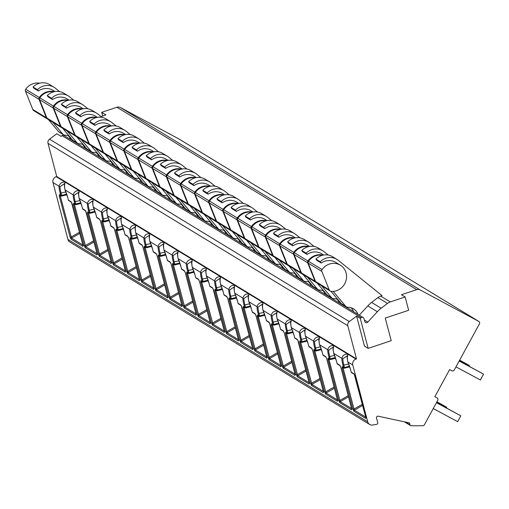 <?xml version="1.0" encoding="UTF-8"?>
<svg xmlns="http://www.w3.org/2000/svg" width="509" height="509" viewBox="0 0 509 509"><rect width="100%" height="100%" fill="white"/><g stroke="black" fill="none" stroke-linecap="round" stroke-linejoin="round"><path stroke-width="0.76" d="M405.151 296.97L401.474 294.73L416.706 289.659A4.746 4.454 -58.7 0 1 420.141 289.926L478.753 321.389A1.902 1.781 -58.7 0 1 479.414 323.896L454.302 369.96A1.902 1.781 -58.7 0 1 451.82 370.787L449.625 369.604L434.851 396.702L437.046 397.879A1.902 1.781 -58.7 0 1 437.708 400.392L424.442 424.716A1.902 1.781 -58.7 0 1 422.782 425.74L411.278 425.791A1.425 1.336 -58.7 0 1 410.038 424.824L409.541 422.941L378.187 416.19A1.425 1.336 121.3 0 0 376.526 418.004L377.723 422.565A1.425 1.336 -58.7 0 1 376.539 424.385L372.543 425.021A4.746 4.454 -58.7 0 1 367.727 421.866L352.769 364.972A4.746 4.454 -58.7 0 1 355.982 359.074L356.504 358.902L347.787 325.728A3.798 3.563 -58.7 0 1 349.289 321.567L356.605 316.159L364.489 346.133L368.166 348.366L391.205 340.693L385.256 318.068L408.651 310.28L405.151 296.97L390.276 301.926A9.499 8.901 121.3 0 0 387.47 303.415L381.165 308.244A28.491 26.703 121.3 0 0 377.341 311.737L367.784 322.121A1.902 1.781 -58.7 0 1 364.749 321.459L363.999 318.602A1.902 1.781 121.3 0 0 361.244 317.686L360.283 318.399L368.166 348.366M356.605 316.159L360.283 318.399M369.636 424.461L69.86 242.061A4.746 4.454 -58.7 0 1 67.945 239.465L52.987 182.572A4.746 4.454 -58.7 0 1 56.2 176.674L56.728 176.502L48.005 143.328A3.798 3.563 -58.7 0 1 49.513 139.167L56.83 133.759L61.067 136.342L62.034 135.629A1.902 1.781 -58.7 0 1 64.019 135.502L363.235 317.559M100.979 116.567L105.936 114.913L101.692 112.33L102.659 116.001M69.625 138.919L70.178 138.321M101.692 112.33L116.924 107.259A4.746 4.454 -58.7 0 1 120.366 107.526L178.977 138.989A1.902 1.781 -58.7 0 1 179.13 139.078M359.284 315.16L367.784 305.922A28.491 26.703 -58.7 0 1 371.602 302.429L377.913 297.6A9.499 8.901 -58.7 0 1 380.713 296.111L382.068 295.659L338.231 260.296A14.246 13.355 -58.7 0 0 336.875 259.348L332.492 256.682A14.246 13.355 -58.7 0 0 315.892 259.087L316.833 260.379L321.217 263.045A14.277 13.387 -58.7 0 1 335.755 262.383L340.368 265.189A14.277 13.387 -58.7 0 1 345.77 281.369A14.277 13.387 -58.7 0 1 331.391 291.409A2.85 2.672 -58.7 0 1 329.177 289.799L321.834 271.405A1.902 1.781 -58.7 0 1 322.076 269.566A14.277 13.387 -58.7 0 1 340.368 265.189M351.611 372.696A0.948 0.891 -58.7 0 1 351.229 372.174L351.185 372.124A0.948 0.948 0 0 0 351.611 372.696L354.315 374.344A0.948 0.891 121.3 0 1 353.933 373.822L354.996 375.96L365.812 417.094L365.71 418.449A0.948 0.891 121.3 0 1 365.92 417.565M59.305 196.041L60.291 195.978L71.534 238.129A0.948 0.891 -58.7 0 0 71.107 239.198L70.102 237.124L59.305 196.041L59.413 194.623A0.948 0.891 -58.7 0 0 59.788 195.138M68.804 200.622A0.948 0.891 -58.7 0 1 68.416 200.101L68.378 200.05A0.948 0.948 0 0 0 68.804 200.622L71.508 202.264A0.948 0.891 121.3 0 1 71.126 201.749L72.183 203.88L82.999 245.014L82.897 246.375A0.948 0.891 121.3 0 1 83.107 245.491M73.442 204.65L74.429 204.58L85.671 246.731A0.948 0.891 -58.7 0 0 85.251 247.807L84.246 245.726L73.442 204.65L73.55 203.225A0.948 0.891 -58.7 0 0 73.932 203.74M85.639 210.866A0.948 0.891 121.3 0 1 85.264 210.351L86.326 212.488L97.143 253.622L97.041 254.977A0.948 0.891 121.3 0 1 97.244 254.093M87.586 213.252L88.572 213.182L99.815 255.333A0.948 0.891 -58.7 0 0 99.389 256.409L98.383 254.328L87.586 213.252L87.694 211.827A0.948 0.891 -58.7 0 0 88.07 212.342M100.438 220.976L99.789 219.474A0.948 0.891 121.3 0 1 99.408 218.953L100.464 221.091L111.28 262.224L111.178 263.579A0.948 0.891 121.3 0 1 111.388 262.695M101.724 221.854L102.71 221.79L113.952 263.942A0.948 0.891 -58.7 0 0 113.532 265.011L112.527 262.93L101.724 221.854L101.832 220.429A0.948 0.891 -58.7 0 0 102.214 220.944L103.556 221.765A0.948 0.891 121.3 0 0 104.269 221.848L104.078 221.199L103.174 221.243A0.948 0.891 121.3 0 0 103.556 221.765A0.948 0.948 0 0 0 104.281 221.873L109.301 220.569M114.576 229.578L113.927 228.077A0.948 0.891 121.3 0 1 113.545 227.555L114.608 229.693L125.424 270.826L125.322 272.188A0.948 0.891 121.3 0 1 125.526 271.303M115.867 230.462L116.854 230.392L128.096 272.544A0.948 0.891 -58.7 0 0 127.67 273.619L126.665 271.539L115.867 230.462L115.976 229.037A0.948 0.891 -58.7 0 0 116.351 229.553M128.72 238.187L128.071 236.679A0.948 0.891 121.3 0 1 127.689 236.163L128.745 238.295L139.561 279.428L139.46 280.79A0.948 0.891 121.3 0 1 139.67 279.905M130.005 239.065L130.991 238.995L142.234 281.146A0.948 0.891 -58.7 0 0 141.814 282.221L140.808 280.141L130.005 239.065L130.113 237.639A0.948 0.891 -58.7 0 0 130.489 238.155L131.837 238.976A0.948 0.891 121.3 0 0 132.55 239.052L132.359 238.409L131.456 238.454A0.948 0.891 121.3 0 0 131.837 238.976A0.948 0.948 0 0 0 132.563 239.084L137.595 237.805M142.857 246.789L142.208 245.287A0.948 0.891 121.3 0 1 141.826 244.765L142.889 246.903L153.705 288.037L153.603 289.392A0.948 0.891 121.3 0 1 153.807 288.508M144.149 247.667L145.135 247.597L156.378 289.755A0.948 0.891 -58.7 0 0 155.951 290.824L154.946 288.743L144.149 247.667L144.257 246.241A0.948 0.891 -58.7 0 0 144.632 246.757M157.001 255.391L156.352 253.889A0.948 0.891 121.3 0 1 155.97 253.367L157.026 255.505L167.843 296.639L167.741 297.994A0.948 0.891 121.3 0 1 167.951 297.116M158.286 256.269L159.272 256.205L170.515 298.357A0.948 0.891 -58.7 0 0 170.095 299.426L169.09 297.345L158.286 256.269L158.394 254.85A0.948 0.891 -58.7 0 0 158.77 255.365L160.119 256.18A0.948 0.891 121.3 0 0 160.825 256.262M171.139 263.993L170.49 262.491A0.948 0.891 121.3 0 1 170.108 261.97L171.17 264.107L181.987 305.241L181.885 306.603A0.948 0.891 121.3 0 1 182.088 305.718M172.43 264.877L173.416 264.807L184.659 306.959A0.948 0.891 -58.7 0 0 184.233 308.034L183.227 305.954L172.43 264.877L172.538 263.452A0.948 0.891 -58.7 0 0 172.914 263.967M185.282 272.601L184.633 271.093A0.948 0.891 121.3 0 1 184.252 270.578L185.308 272.716L196.124 313.849L196.022 315.205A0.948 0.891 121.3 0 1 196.232 314.32M186.568 273.479L187.554 273.409L198.796 315.561A0.948 0.891 -58.7 0 0 198.376 316.636L197.371 314.556L186.568 273.479L186.676 272.054A0.948 0.891 -58.7 0 0 187.051 272.57L188.4 273.39A0.948 0.891 121.3 0 0 189.106 273.467M199.42 281.203L198.771 279.702A0.948 0.891 121.3 0 1 198.389 279.18L199.452 281.318L210.268 322.452L210.166 323.807A0.948 0.891 121.3 0 1 210.37 322.922M200.711 282.081L201.698 282.018L212.94 324.169A0.948 0.891 -58.7 0 0 212.514 325.238L211.509 323.158L200.711 282.081L200.82 280.656A0.948 0.891 -58.7 0 0 201.195 281.172M212.908 288.298A0.948 0.891 121.3 0 1 212.533 287.782L213.589 289.92L224.405 331.054L224.304 332.409A0.948 0.891 121.3 0 1 224.514 331.531M214.849 290.684L215.835 290.62L227.078 332.771A0.948 0.891 -58.7 0 0 226.658 333.84L225.652 331.766L214.849 290.684L214.957 289.265A0.948 0.891 -58.7 0 0 215.332 289.78L216.681 290.594A0.948 0.891 121.3 0 0 217.388 290.677M227.701 298.408L227.052 296.906A0.948 0.891 121.3 0 1 226.67 296.391L227.733 298.522L238.549 339.656L238.447 341.017A0.948 0.891 121.3 0 1 238.651 340.133M228.993 299.292L229.979 299.222L241.221 341.374A0.948 0.891 -58.7 0 0 240.795 342.449L239.79 340.368L228.993 299.292L229.101 297.867A0.948 0.891 -58.7 0 0 229.476 298.382M241.19 305.508A0.948 0.891 121.3 0 1 240.814 304.993L241.87 307.131L252.687 348.264L252.585 349.619A0.948 0.891 121.3 0 1 252.795 348.735M243.13 307.894L244.116 307.824L255.359 349.976A0.948 0.891 -58.7 0 0 254.939 351.051L253.927 348.97L243.13 307.894L243.238 306.469A0.948 0.891 -58.7 0 0 243.614 306.984L244.963 307.805A0.948 0.891 121.3 0 0 245.669 307.881M255.982 315.618L255.333 314.117A0.948 0.891 121.3 0 1 254.952 313.595L256.014 315.733L266.831 356.866L266.722 358.221A0.948 0.891 121.3 0 1 266.932 357.337M257.274 316.496L258.26 316.433L269.503 358.584A0.948 0.891 -58.7 0 0 269.076 359.653L268.071 357.572L257.274 316.496L257.382 315.071A0.948 0.891 -58.7 0 0 257.758 315.586M266.767 321.071A0.948 0.891 -58.7 0 1 266.385 320.555L266.347 320.505A0.948 0.948 0 0 0 266.767 321.071L269.477 322.719A0.948 0.891 121.3 0 1 269.089 322.197L270.152 324.335L280.968 365.468L280.866 366.83A0.948 0.891 121.3 0 1 281.076 365.946M271.412 325.098L272.398 325.035L283.64 367.186A0.948 0.891 -58.7 0 0 283.22 368.261L282.209 366.181L271.412 325.098L271.52 323.679A0.948 0.891 -58.7 0 0 271.895 324.195L273.244 325.009A0.948 0.891 121.3 0 0 273.95 325.092M284.264 332.829L283.615 331.321A0.948 0.891 121.3 0 1 283.233 330.805L284.296 332.937L295.112 374.07L295.004 375.432A0.948 0.891 121.3 0 1 295.214 374.548M285.549 333.707L286.542 333.637L297.784 375.788A0.948 0.891 -58.7 0 0 297.358 376.864L296.353 374.783L285.549 333.707L285.664 332.282A0.948 0.891 -58.7 0 0 286.039 332.797M295.048 338.281A0.948 0.891 -58.7 0 1 294.666 337.76L294.628 337.709A0.948 0.948 0 0 0 295.048 338.281L297.759 339.929A0.948 0.891 121.3 0 1 297.371 339.408L298.433 341.545L309.249 382.679L309.148 384.034A0.948 0.891 121.3 0 1 309.357 383.15M299.693 342.309L300.679 342.239L311.922 384.397A0.948 0.891 -58.7 0 0 311.502 385.466L310.49 383.385L299.693 342.309L299.801 340.884A0.948 0.891 -58.7 0 0 300.176 341.399L301.525 342.22A0.948 0.891 121.3 0 0 302.231 342.296M312.545 350.033L311.896 348.531A0.948 0.891 121.3 0 1 311.514 348.01L312.577 350.147L323.387 391.281L323.285 392.636A0.948 0.891 121.3 0 1 323.495 391.758M313.83 350.911L314.823 350.847L326.065 392.999A0.948 0.891 -58.7 0 0 325.639 394.068L324.634 391.987L313.83 350.911L313.945 349.486A0.948 0.891 -58.7 0 0 314.32 350.007M323.33 355.486A0.948 0.891 -58.7 0 1 322.948 354.97L322.91 354.919A0.948 0.948 0 0 0 323.33 355.486L326.04 357.133A0.948 0.891 121.3 0 1 325.652 356.612L326.714 358.75L337.531 399.883L337.429 401.245A0.948 0.891 121.3 0 1 337.639 400.36M327.974 359.519L328.96 359.449L340.203 401.601A0.948 0.891 -58.7 0 0 339.783 402.676L338.771 400.596L327.974 359.519L328.082 358.094A0.948 0.891 -58.7 0 0 328.458 358.61L329.807 359.424A0.948 0.891 121.3 0 0 330.513 359.507M340.826 367.244L340.177 365.736A0.948 0.891 121.3 0 1 339.796 365.22L340.858 367.352L351.668 408.492L351.566 409.847A0.948 0.891 121.3 0 1 351.776 408.962M342.112 368.122L343.098 368.052L354.34 410.203A0.948 0.891 -58.7 0 0 353.92 411.278L352.915 409.198L342.112 368.122L342.226 366.696A0.948 0.891 -58.7 0 0 342.602 367.212M362.402 404.241L353.901 409.128L352.915 409.198M343.709 367.886L343.098 368.052L343.333 367.294M342.226 366.696L343.562 367.511A0.948 0.891 121.3 0 0 344.657 368.109L344.466 367.466L343.562 367.511L342.977 365.29A12.878 3.009 71.6 0 1 341.844 358.323C342.856 355.161 344.924 353.806 348.041 354.251C347.214 355.899 347.151 358.476 347.851 361.982A12.878 3.009 71.6 0 1 350.644 369.96L351.229 372.174L353.933 373.822M349.479 366.194L344.466 367.466L343.887 365.246A11.962 2.793 71.6 0 1 342.831 358.775L347.017 355.925L347.666 355.944M66.883 194.756L61.863 196.06L61.659 195.386L60.749 195.437L60.17 193.216A12.878 3.009 71.6 0 1 59.031 186.249C60.049 183.087 62.111 181.732 65.228 182.177C64.401 183.819 64.338 186.396 65.044 189.902A12.878 3.009 71.6 0 1 67.837 197.88L68.416 200.101L71.126 201.749M81.02 203.358L76 204.669L75.796 203.994L74.893 204.039L74.308 201.819A12.878 3.009 71.6 0 1 73.175 194.852C74.187 191.689 76.255 190.334 79.372 190.78C78.545 192.427 78.481 194.998 79.181 198.51A12.878 3.009 71.6 0 1 81.974 206.489L82.528 208.588M95.164 211.967L90.144 213.271L89.94 212.597L89.03 212.641L88.451 210.421A12.878 3.009 71.6 0 1 87.313 203.454C88.331 200.292 90.392 198.936 93.51 199.388C92.683 201.03 92.619 203.606 93.325 207.112A12.878 3.009 71.6 0 1 96.118 215.091L96.672 217.19M101.832 220.429L103.174 221.243L102.589 219.029A12.878 3.009 71.6 0 1 101.456 212.062C102.468 208.9 104.536 207.538 107.653 207.99C106.826 209.632 106.763 212.208 107.463 215.714A12.878 3.009 71.6 0 1 110.256 223.693L110.809 225.799M123.445 229.171L118.419 230.475L118.222 229.801L117.312 229.852L116.726 227.631A12.878 3.009 71.6 0 1 115.594 220.664C116.612 217.502 118.673 216.147 121.791 216.592C120.964 218.234 120.9 220.811 121.606 224.316A12.878 3.009 71.6 0 1 124.4 232.295L124.953 234.401M130.113 237.639L131.456 238.454L130.87 236.233A12.878 3.009 71.6 0 1 129.738 229.266C130.749 226.104 132.817 224.749 135.935 225.194C135.108 226.842 135.044 229.413 135.744 232.925A12.878 3.009 71.6 0 1 138.537 240.903L139.091 243.003M144.257 246.241L145.593 247.056A0.948 0.891 121.3 0 0 146.687 247.66L146.503 247.011L145.593 247.056L145.008 244.842A12.878 3.009 71.6 0 1 143.875 237.868C144.893 234.706 146.955 233.351 150.072 233.803C149.245 235.444 149.182 238.021 149.881 241.527A12.878 3.009 71.6 0 1 152.681 249.505L153.234 251.605M165.864 254.984L160.844 256.288L160.64 255.613L159.737 255.658L159.152 253.444A12.878 3.009 71.6 0 1 158.019 246.477C159.031 243.315 161.099 241.953 164.216 242.405C163.389 244.046 163.325 246.623 164.025 250.129A12.878 3.009 71.6 0 1 166.818 258.108L167.372 260.214M172.538 263.452L173.874 264.266A0.948 0.891 121.3 0 0 174.969 264.865L174.784 264.216L173.874 264.266L173.289 262.046A12.878 3.009 71.6 0 1 172.157 255.079C173.175 251.917 175.236 250.562 178.354 251.007C177.526 252.655 177.463 255.225 178.163 258.737A12.878 3.009 71.6 0 1 180.962 266.71L181.516 268.816M194.145 272.194L189.125 273.498L188.922 272.824L188.018 272.869L187.433 270.648A12.878 3.009 71.6 0 1 186.294 263.681C187.312 260.519 189.38 259.164 192.497 259.615C191.67 261.257 191.607 263.834 192.307 267.34A12.878 3.009 71.6 0 1 195.1 275.318L195.653 277.418M200.82 280.656L202.156 281.471A0.948 0.891 121.3 0 0 203.25 282.075L203.066 281.426L202.156 281.471L201.57 279.256A12.878 3.009 71.6 0 1 200.438 272.283C201.449 269.121 203.517 267.766 206.635 268.218C205.808 269.859 205.744 272.436 206.444 275.942A12.878 3.009 71.6 0 1 209.244 283.92L209.797 286.02M222.427 289.398L217.407 290.703L217.203 290.028L216.3 290.073L215.714 287.859A12.878 3.009 71.6 0 1 214.575 280.892C215.593 277.729 217.661 276.368 220.779 276.82C219.952 278.461 219.888 281.038 220.588 284.544A12.878 3.009 71.6 0 1 223.381 292.522L223.935 294.628M236.57 298L231.544 299.311L231.341 298.637L230.437 298.681L229.852 296.461A12.878 3.009 71.6 0 1 228.719 289.494C229.731 286.332 231.799 284.976 234.916 285.422C234.089 287.07 234.025 289.64 234.725 293.152A12.878 3.009 71.6 0 1 237.525 301.124L238.078 303.23M250.708 306.609L245.688 307.913L245.484 307.239L244.574 307.283L243.996 305.063A12.878 3.009 71.6 0 1 242.857 298.096C243.875 294.934 245.942 293.578 249.06 294.03C248.233 295.672 248.169 298.249 248.869 301.754A12.878 3.009 71.6 0 1 251.662 309.733L252.216 311.832M257.382 315.071L258.718 315.885A0.948 0.891 121.3 0 0 259.813 316.49L259.622 315.841L258.718 315.885L258.133 313.671A12.878 3.009 71.6 0 1 257 306.698C258.012 303.542 260.08 302.181 263.198 302.632C262.37 304.274 262.307 306.851 263.007 310.356A12.878 3.009 71.6 0 1 265.806 318.335L266.385 320.555L269.089 322.197M278.989 323.813L273.969 325.117L273.766 324.443L272.856 324.494L272.277 322.273A12.878 3.009 71.6 0 1 271.138 315.306C272.156 312.144 274.224 310.789 277.341 311.234C276.514 312.876 276.451 315.453 277.151 318.958A12.878 3.009 71.6 0 1 279.944 326.937L280.497 329.043M285.664 332.282L287 333.096A0.948 0.891 121.3 0 0 288.094 333.694L287.903 333.051L287 333.096L286.414 330.875A12.878 3.009 71.6 0 1 285.282 323.909C286.293 320.746 288.361 319.391 291.479 319.837C290.652 321.484 290.588 324.055 291.288 327.567A12.878 3.009 71.6 0 1 294.087 335.546L294.666 337.76L297.371 339.408M307.271 341.024L302.251 342.328L302.047 341.654L301.137 341.698L300.558 339.478A12.878 3.009 71.6 0 1 299.419 332.511C300.437 329.348 302.505 327.993 305.623 328.445C304.796 330.086 304.732 332.663 305.432 336.169A12.878 3.009 71.6 0 1 308.225 344.148L308.778 346.247M313.945 349.486L315.281 350.3A0.948 0.891 121.3 0 0 316.375 350.905L316.184 350.256L315.281 350.3L314.696 348.086A12.878 3.009 71.6 0 1 313.563 341.119C314.575 337.957 316.643 336.595 319.76 337.047C318.933 338.689 318.869 341.265 319.569 344.771A12.878 3.009 71.6 0 1 322.369 352.75L322.948 354.97L325.652 356.612M335.552 358.228L330.532 359.532L330.328 358.858L329.418 358.909L328.839 356.688A12.878 3.009 71.6 0 1 327.701 349.721C328.719 346.559 330.786 345.204 333.904 345.649C333.077 347.291 333.013 349.868 333.713 353.373A12.878 3.009 71.6 0 1 336.506 361.352L337.06 363.458M356.504 358.902L56.728 176.502M52.987 182.572L59.031 186.249A0.948 0.744 -0.7 0 0 60.017 186.695L64.204 183.844L64.853 183.864M67.837 197.88L68.391 199.986M79.595 232.168L71.088 237.054L70.102 237.124M60.895 195.806L60.291 195.978L60.52 195.214M59.413 194.623L60.749 195.437A0.948 0.891 121.3 0 0 61.843 196.035M64.255 183.844L64.987 183.908L64.688 183.425C64.134 183.755 64.261 185.944 65.05 189.997A0.948 0.363 155.9 0 1 65.044 189.902L73.175 194.852A0.948 0.744 -0.7 0 0 74.161 195.297L78.348 192.447L78.997 192.466M81.974 206.489L82.515 208.652A0.948 0.948 0 0 0 82.942 209.224A0.948 0.891 -58.7 0 1 82.56 208.703L85.264 210.351M93.732 240.77L85.232 245.656L84.246 245.726M75.033 204.414L74.429 204.58L74.664 203.816M73.55 203.225L74.893 204.039A0.948 0.891 121.3 0 0 75.987 204.637M78.392 192.447L79.124 192.51L78.825 192.027C78.278 192.357 78.399 194.553 79.188 198.605A0.948 0.363 155.9 0 1 79.181 198.51L87.313 203.454A0.948 0.744 -0.7 0 0 88.299 203.905L92.485 201.055L93.134 201.074M96.118 215.091L96.659 217.26A0.948 0.948 0 0 0 97.085 217.827A0.948 0.891 -58.7 0 1 96.697 217.305L99.408 218.953M107.876 249.372L99.37 254.265L98.383 254.328M89.177 213.017L88.572 213.182L88.801 212.425M87.694 211.827L89.03 212.641A0.948 0.891 121.3 0 0 90.125 213.239M92.536 201.055L93.268 201.119L92.969 200.635C92.415 200.96 92.536 203.155 93.332 207.208A0.948 0.363 155.9 0 1 93.325 207.112L101.456 212.062A0.948 0.744 -0.7 0 0 102.443 212.507L106.629 209.657L107.278 209.676M110.256 223.693L110.797 225.862A0.948 0.948 0 0 0 111.223 226.429A0.948 0.891 -58.7 0 1 110.841 225.913L113.545 227.555M122.014 257.98L113.513 262.867L112.527 262.93M103.314 221.619L102.71 221.79L102.945 221.027M106.674 209.657L107.405 209.721L107.106 209.237C106.559 209.568 106.68 211.757 107.469 215.81A0.948 0.363 155.9 0 1 107.463 215.714L115.594 220.664A0.948 0.744 -0.7 0 0 116.58 221.11L120.767 218.259L121.416 218.278M124.4 232.295L124.94 234.464A0.948 0.948 0 0 0 125.367 235.037A0.948 0.891 -58.7 0 1 124.979 234.515L127.689 236.163M136.157 266.582L127.651 271.469L126.665 271.539M117.458 230.227L116.854 230.392L117.083 229.629M115.976 229.037L117.312 229.852A0.948 0.891 121.3 0 0 118.406 230.45M120.818 218.259L121.549 218.323L121.25 217.839C120.697 218.17 120.818 220.359 121.613 224.412A0.948 0.363 155.9 0 1 121.606 224.316L129.738 229.266A0.948 0.744 -0.7 0 0 130.724 229.712L135.299 226.868M138.537 240.903L139.078 243.067A0.948 0.948 0 0 0 139.504 243.639A0.948 0.891 -58.7 0 1 139.122 243.117L141.826 244.765M150.295 275.184L141.795 280.071L140.808 280.141M131.596 238.829L130.991 238.995L131.227 238.237M134.955 226.861L135.687 226.925L135.388 226.448C134.84 226.772 134.961 228.967 135.75 233.02A0.948 0.363 155.9 0 1 135.744 232.925L143.875 237.868A0.948 0.744 -0.7 0 0 144.861 238.32L149.048 235.47L149.697 235.489M152.681 249.505L153.222 251.675A0.948 0.948 0 0 0 153.642 252.241A0.948 0.891 -58.7 0 1 153.26 251.72L155.97 253.367M164.439 283.793L155.932 288.679L154.946 288.743M145.739 247.431L145.135 247.597L145.364 246.84M149.099 235.47L149.831 235.533L149.531 235.05C148.978 235.381 149.099 237.569 149.894 241.622A0.948 0.363 155.9 0 1 149.881 241.527L158.019 246.477A0.948 0.744 -0.7 0 0 159.005 246.922L163.192 244.072L163.841 244.091M166.818 258.108L167.359 260.277A0.948 0.948 0 0 0 167.785 260.843A0.948 0.891 -58.7 0 1 167.404 260.328L170.108 261.97M178.576 292.395L170.076 297.281L169.09 297.345M159.877 256.033L159.272 256.205L159.508 255.442M158.394 254.85L159.737 255.658A0.948 0.891 121.3 0 0 160.119 256.18A0.948 0.948 0 0 0 160.844 256.288L165.877 255.015M163.236 244.072L163.968 244.135L163.669 243.652C163.122 243.983 163.243 246.171 164.032 250.224A0.948 0.363 155.9 0 1 164.025 250.129L172.157 255.079A0.948 0.744 -0.7 0 0 173.143 255.524L177.329 252.674L177.978 252.693M180.962 266.71L181.503 268.879A0.948 0.948 0 0 0 181.923 269.452A0.948 0.891 -58.7 0 1 181.541 268.93L184.252 270.578M192.72 300.997L184.213 305.884L183.227 305.954M174.021 264.642L173.416 264.807L173.645 264.044M177.38 252.674L178.112 252.738L177.813 252.254C177.259 252.585 177.38 254.78 178.175 258.833A0.948 0.363 155.9 0 1 178.163 258.737L186.294 263.681A0.948 0.744 -0.7 0 0 187.287 264.133L191.861 261.282M195.1 275.318L195.641 277.481A0.948 0.948 0 0 0 196.067 278.054A0.948 0.891 -58.7 0 1 195.685 277.532L198.389 279.18M206.858 309.599L198.357 314.486L197.371 314.556M188.158 273.244L187.554 273.409L187.789 272.652M186.676 272.054L188.018 272.869A0.948 0.891 121.3 0 0 188.4 273.39A0.948 0.948 0 0 0 189.125 273.498L194.158 272.22M191.518 261.276L192.249 261.34L191.95 260.863C191.403 261.187 191.524 263.382 192.313 267.435A0.948 0.363 155.9 0 1 192.307 267.34L200.438 272.283A0.948 0.744 -0.7 0 0 201.424 272.735L205.611 269.885L206.26 269.904M209.244 283.92L209.784 286.09A0.948 0.948 0 0 0 210.204 286.656A0.948 0.891 -58.7 0 1 209.823 286.141L212.533 287.782M221.001 318.208L212.495 323.094L211.509 323.158M202.302 281.846L201.698 282.018L201.927 281.254M205.661 269.885L206.393 269.948L206.094 269.465C205.541 269.795 205.661 271.984 206.457 276.037A0.948 0.363 155.9 0 1 206.444 275.942L214.575 280.892A0.948 0.744 -0.7 0 0 215.568 281.337L219.754 278.487L220.397 278.506M223.381 292.522L223.922 294.692A0.948 0.948 0 0 0 224.348 295.258A0.948 0.891 -58.7 0 1 223.966 294.743L226.67 296.391M235.139 326.81L226.639 331.696L225.652 331.766M216.44 290.448L215.835 290.62L216.071 289.856M214.957 289.265L216.3 290.073A0.948 0.891 121.3 0 0 216.681 290.594A0.948 0.948 0 0 0 217.407 290.703L222.439 289.43M219.799 278.487L220.531 278.55L220.232 278.067C219.684 278.398 219.805 280.586 220.594 284.639A0.948 0.363 155.9 0 1 220.588 284.544L228.719 289.494A0.948 0.744 -0.7 0 0 229.705 289.939L233.892 287.089L234.541 287.108M237.525 301.124L238.066 303.294A0.948 0.948 0 0 0 238.486 303.867A0.948 0.891 -58.7 0 1 238.104 303.345L240.814 304.993M249.283 335.412L240.776 340.298L239.79 340.368M230.583 299.057L229.979 299.222L230.208 298.459M229.101 297.867L230.437 298.681A0.948 0.891 121.3 0 0 231.531 299.279M233.943 287.089L234.674 287.152L234.375 286.669C233.822 287 233.943 289.195 234.738 293.248A0.948 0.363 155.9 0 1 234.725 293.152L242.857 298.096A0.948 0.744 -0.7 0 0 243.849 298.548L248.029 295.697L248.678 295.716M251.662 309.733L252.203 311.896A0.948 0.948 0 0 0 252.629 312.469A0.948 0.891 -58.7 0 1 252.248 311.947L254.952 313.595M263.42 344.014L254.92 348.907L253.927 348.97M244.721 307.659L244.116 307.824L244.352 307.067M243.238 306.469L244.574 307.283A0.948 0.891 121.3 0 0 244.963 307.805A0.948 0.948 0 0 0 245.688 307.913L250.721 306.641M248.08 295.691L248.812 295.754L248.513 295.277C247.966 295.602 248.087 297.797 248.876 301.85A0.948 0.363 155.9 0 1 248.869 301.754L257 306.698A0.948 0.744 -0.7 0 0 257.987 307.15L262.173 304.299L262.822 304.318M265.806 318.335L266.353 320.441M277.564 352.622L269.057 357.509L268.071 357.572M258.865 316.261L258.26 316.433L258.489 315.669M264.852 315.211L259.825 316.515A0.948 0.948 0 0 1 259.1 316.407L257.764 315.593M262.224 304.299L262.956 304.363L262.657 303.879C262.103 304.21 262.224 306.399 263.019 310.452A0.948 0.363 155.9 0 1 263.007 310.356L271.138 315.306A0.948 0.744 -0.7 0 0 272.13 315.752L276.311 312.901L276.96 312.92M279.944 326.937L280.484 329.107A0.948 0.948 0 0 0 280.911 329.679A0.948 0.891 -58.7 0 1 280.529 329.158L283.233 330.805M291.702 361.225L283.201 366.111L282.209 366.181M273.002 324.869L272.398 325.035L272.633 324.271M271.52 323.679L272.856 324.494A0.948 0.891 121.3 0 0 273.244 325.009A0.948 0.948 0 0 0 273.969 325.117L279.002 323.845M276.362 312.901L277.093 312.965L276.794 312.481C276.247 312.812 276.368 315.001 277.157 319.054A0.948 0.363 155.9 0 1 277.151 318.958L285.282 323.909A0.948 0.744 -0.7 0 0 286.268 324.354L290.454 321.503L291.103 321.523M294.087 335.546L294.635 337.645M305.839 369.827L297.339 374.713L296.353 374.783M287.146 333.471L286.542 333.637L286.771 332.88M290.499 321.503L291.237 321.567L290.938 321.084C290.385 321.414 290.505 323.609 291.301 327.662A0.948 0.363 155.9 0 1 291.288 327.567L299.419 332.511A0.948 0.744 -0.7 0 0 300.405 332.962L304.592 330.112L305.241 330.131M308.225 344.148L308.766 346.317A0.948 0.948 0 0 0 309.192 346.884A0.948 0.891 -58.7 0 1 308.81 346.362L311.514 348.01M319.983 378.435L311.476 383.322L310.49 383.385M301.283 342.073L300.679 342.239L300.914 341.482M299.801 340.884L301.137 341.698A0.948 0.891 121.3 0 0 301.525 342.22A0.948 0.948 0 0 0 302.251 342.328L307.283 341.055M304.643 330.112L305.375 330.176L305.076 329.692C304.528 330.023 304.649 332.212 305.438 336.264A0.948 0.363 155.9 0 1 305.432 336.169L313.563 341.119A0.948 0.744 -0.7 0 0 314.549 341.564L318.736 338.714L319.385 338.733M322.369 352.75L322.916 354.856M334.12 387.037L325.62 391.924L324.634 391.987M315.427 350.676L314.823 350.847L315.052 350.084M318.78 338.714L319.518 338.778L319.219 338.294C318.666 338.625 318.787 340.814 319.582 344.867A0.948 0.363 155.9 0 1 319.569 344.771L327.701 349.721A0.948 0.744 -0.7 0 0 328.687 350.167L332.873 347.316L333.522 347.335M336.506 361.352L337.047 363.521A0.948 0.948 0 0 0 337.473 364.094A0.948 0.891 -58.7 0 1 337.092 363.572L339.796 365.22M348.264 395.639L339.757 400.526L338.771 400.596M329.565 359.284L328.96 359.449L329.196 358.686M328.082 358.094L329.418 358.909A0.948 0.891 121.3 0 0 329.807 359.424A0.948 0.948 0 0 0 330.532 359.532L335.565 358.26M350.644 369.96L351.197 372.06M459.595 360.251L469.413 365.519L469.05 366.181M436.862 401.938L446.679 407.206L446.323 407.868M469.413 365.519L459.659 360.13M436.932 401.811L446.679 407.206M459.163 361.04L483.55 374.128L480.369 379.962L455.981 366.874M436.436 402.721L460.823 415.808L457.642 421.649L433.254 408.562M483.55 374.128L459.233 360.913M436.506 402.6L460.823 415.808M83.272 144.575A11.86 11.115 121.3 0 0 79.073 143.799A2.85 2.672 -58.7 0 1 77.712 143.43L73.328 140.764A2.85 2.672 -58.7 0 1 72.704 140.23L62.658 128.249M84.863 148.189A11.86 11.115 121.3 0 0 82.413 144.27M69.135 100.158L67.086 98.911A14.277 13.387 -58.7 0 0 52.548 99.573L48.164 96.907L47.222 95.616A14.246 13.355 -58.7 0 1 63.822 93.204L68.206 95.877A14.246 13.355 -58.7 0 1 69.561 96.825L73.735 100.19M61.843 127.727A2.85 2.672 -58.7 0 1 60.501 126.327L53.165 107.933A1.902 1.781 -58.7 0 1 53.4 106.095A14.277 13.387 -58.7 0 1 68.384 100.305M61.544 127.574L47.973 119.31A2.85 2.672 -58.7 0 1 46.93 118.069L39.587 99.669A1.902 1.781 -58.7 0 1 39.829 97.836A14.277 13.387 -58.7 0 1 53.776 91.811M52.548 99.573L51.606 98.282L47.222 95.616M51.606 98.282A14.246 13.355 -58.7 0 1 68.206 95.877M89.247 150.855A11.86 11.115 121.3 0 0 89.043 150.327M77.712 143.43A2.85 2.672 -58.7 0 1 77.088 142.895L67.042 130.915M59.591 91.588L55.417 88.222A14.246 13.355 -58.7 0 0 54.062 87.268A14.246 13.355 -58.7 0 0 37.469 89.679L38.404 90.971A14.277 13.387 -58.7 0 1 52.942 90.309L54.991 91.55M75.109 142.253A11.86 11.115 121.3 0 0 74.906 141.725M69.135 135.973A11.86 11.115 121.3 0 0 64.936 135.197A2.85 2.672 -58.7 0 1 62.951 134.293L52.898 122.313M47.7 119.119A2.85 2.672 -58.7 0 1 46.364 117.725L39.028 99.325A1.902 1.781 -58.7 0 1 39.263 97.493A14.277 13.387 -58.7 0 1 54.24 91.696M47.407 118.966L33.829 110.707A2.85 2.672 -58.7 0 1 32.786 109.467L25.45 91.066A1.902 1.781 -58.7 0 1 25.685 89.234A14.277 13.387 -58.7 0 1 39.632 83.209M38.404 90.971L34.02 88.305L33.085 87.014A14.246 13.355 -58.7 0 1 49.678 84.602L54.062 87.268M63.568 134.828L59.184 132.162A2.85 2.672 -58.7 0 1 58.567 131.627L48.514 119.64M70.726 139.587A11.86 11.115 121.3 0 0 68.276 135.661M37.469 89.679L33.085 87.014M97.416 153.177A11.86 11.115 121.3 0 0 93.217 152.401A2.85 2.672 -58.7 0 1 91.849 152.032L87.465 149.366A2.85 2.672 -58.7 0 1 86.848 148.832L76.795 136.851M99.007 156.791A11.86 11.115 121.3 0 0 96.557 152.872M83.272 108.761L81.224 107.514A14.277 13.387 -58.7 0 0 66.685 108.175L62.302 105.509L61.366 104.218A14.246 13.355 -58.7 0 1 77.96 101.813L82.343 104.479A14.246 13.355 -58.7 0 1 83.699 105.427L87.872 108.799M75.981 136.329A2.85 2.672 -58.7 0 1 74.645 134.93L67.309 116.536A1.902 1.781 -58.7 0 1 67.544 114.703A14.277 13.387 -58.7 0 1 82.522 108.907M75.688 136.177L62.111 127.918A2.85 2.672 -58.7 0 1 61.067 126.671L53.731 108.277A1.902 1.781 -58.7 0 1 53.967 106.438A14.277 13.387 -58.7 0 1 67.913 100.419M66.685 108.175L65.75 106.884L61.366 104.218M65.75 106.884A14.246 13.355 -58.7 0 1 82.343 104.479M103.391 159.457A11.86 11.115 121.3 0 0 103.187 158.929M91.849 152.032A2.85 2.672 -58.7 0 1 91.232 151.497L81.179 139.517M111.554 161.779A11.86 11.115 121.3 0 0 107.354 161.003A2.85 2.672 -58.7 0 1 105.993 160.64L101.609 157.968A2.85 2.672 -58.7 0 1 100.986 157.44L90.939 145.453M113.144 165.393A11.86 11.115 121.3 0 0 110.695 161.474M97.416 117.363L95.368 116.116A14.277 13.387 -58.7 0 0 80.829 116.784L76.445 114.111L75.504 112.82A14.246 13.355 -58.7 0 1 92.104 110.415L96.487 113.081A14.246 13.355 -58.7 0 1 97.843 114.035L102.016 117.401M90.125 144.931A2.85 2.672 -58.7 0 1 88.782 143.538L81.446 125.138A1.902 1.781 -58.7 0 1 81.682 123.305A14.277 13.387 -58.7 0 1 96.665 117.509M89.826 144.779L76.255 136.52A2.85 2.672 -58.7 0 1 75.211 135.273L67.869 116.879A1.902 1.781 -58.7 0 1 68.111 115.047A14.277 13.387 -58.7 0 1 82.057 109.021M80.829 116.784L79.888 115.492L75.504 112.82M79.888 115.492A14.246 13.355 -58.7 0 1 96.487 113.081M117.528 168.065A11.86 11.115 121.3 0 0 117.325 167.537M105.993 160.64A2.85 2.672 -58.7 0 1 105.369 160.106L95.323 148.119M125.698 170.388A11.86 11.115 121.3 0 0 121.498 169.612A2.85 2.672 -58.7 0 1 120.13 169.243L115.747 166.577A2.85 2.672 -58.7 0 1 115.129 166.042L105.077 154.055M127.288 174.002A11.86 11.115 121.3 0 0 124.839 170.082M111.554 125.965L109.505 124.724A14.277 13.387 -58.7 0 0 94.967 125.386L90.583 122.72L89.648 121.428A14.246 13.355 -58.7 0 1 106.241 119.017L110.625 121.683A14.246 13.355 -58.7 0 1 111.98 122.637L116.154 126.003M104.262 153.533A2.85 2.672 -58.7 0 1 102.926 152.14L95.59 133.74A1.902 1.781 -58.7 0 1 95.826 131.907A14.277 13.387 -58.7 0 1 110.803 126.117M103.97 153.381L90.392 145.122A2.85 2.672 -58.7 0 1 89.349 143.882L82.013 125.481A1.902 1.781 -58.7 0 1 82.248 123.649A14.277 13.387 -58.7 0 1 96.195 117.624M94.967 125.386L94.031 124.094L89.648 121.428M94.031 124.094A14.246 13.355 -58.7 0 1 110.625 121.683M131.672 176.668A11.86 11.115 121.3 0 0 131.468 176.139M120.13 169.243A2.85 2.672 -58.7 0 1 119.507 168.708L109.46 156.727M139.835 178.99A11.86 11.115 121.3 0 0 135.636 178.214A2.85 2.672 -58.7 0 1 134.274 177.845L129.89 175.179A2.85 2.672 -58.7 0 1 129.267 174.644L119.221 162.664M141.426 182.604A11.86 11.115 121.3 0 0 138.976 178.684M125.698 134.573L123.649 133.326A14.277 13.387 -58.7 0 0 109.111 133.988L104.727 131.322L103.785 130.03A14.246 13.355 -58.7 0 1 120.385 127.625L124.769 130.291A14.246 13.355 -58.7 0 1 126.124 131.239L130.298 134.611M118.406 162.142A2.85 2.672 -58.7 0 1 117.064 160.742L109.728 142.348A1.902 1.781 -58.7 0 1 109.963 140.509A14.277 13.387 -58.7 0 1 124.947 134.72M118.107 161.989L104.536 153.724A2.85 2.672 -58.7 0 1 103.492 152.484L96.15 134.083A1.902 1.781 -58.7 0 1 96.392 132.251A14.277 13.387 -58.7 0 1 110.338 126.232M109.111 133.988L108.169 132.696L103.785 130.03M108.169 132.696A14.246 13.355 -58.7 0 1 124.769 130.291M145.809 185.27A11.86 11.115 121.3 0 0 145.606 184.742M134.274 177.845A2.85 2.672 -58.7 0 1 133.651 177.31L123.604 165.33M153.979 187.592A11.86 11.115 121.3 0 0 149.78 186.816A2.85 2.672 -58.7 0 1 148.412 186.447L144.028 183.781A2.85 2.672 -58.7 0 1 143.404 183.246L133.358 171.266M155.569 191.206A11.86 11.115 121.3 0 0 153.12 187.287M139.835 143.175L137.786 141.928A14.277 13.387 -58.7 0 0 123.248 142.59L118.864 139.924L117.929 138.633A14.246 13.355 -58.7 0 1 134.522 136.227L138.906 138.893A14.246 13.355 -58.7 0 1 140.261 139.848L144.435 143.214M132.544 170.744A2.85 2.672 -58.7 0 1 131.207 169.344L123.865 150.95A1.902 1.781 -58.7 0 1 124.107 149.118A14.277 13.387 -58.7 0 1 139.084 143.322M132.251 170.591L118.673 162.333A2.85 2.672 -58.7 0 1 117.63 161.086L110.294 142.692A1.902 1.781 -58.7 0 1 110.529 140.859A14.277 13.387 -58.7 0 1 124.476 134.834M123.248 142.59L122.313 141.298L117.929 138.633M122.313 141.298A14.246 13.355 -58.7 0 1 138.906 138.893M159.953 193.872A11.86 11.115 121.3 0 0 159.75 193.344M148.412 186.447A2.85 2.672 -58.7 0 1 147.788 185.919L137.742 173.932M168.116 196.194A11.86 11.115 121.3 0 0 163.917 195.418A2.85 2.672 -58.7 0 1 162.549 195.055L158.172 192.383A2.85 2.672 -58.7 0 1 157.548 191.855L147.502 179.868M169.707 199.814A11.86 11.115 121.3 0 0 167.257 195.889M153.972 151.777L151.93 150.53A14.277 13.387 -58.7 0 0 137.392 151.198L133.008 148.526L132.066 147.235A14.246 13.355 -58.7 0 1 148.666 144.83L153.05 147.495A14.246 13.355 -58.7 0 1 154.405 148.45L158.579 151.816M146.687 179.346A2.85 2.672 -58.7 0 1 145.345 177.953L138.009 159.552A1.902 1.781 -58.7 0 1 138.244 157.72A14.277 13.387 -58.7 0 1 153.228 151.924M146.388 179.193L132.817 170.935A2.85 2.672 -58.7 0 1 131.774 169.694L124.431 151.294A1.902 1.781 -58.7 0 1 124.673 149.461A14.277 13.387 -58.7 0 1 138.62 143.436M137.392 151.198L136.45 149.907L132.066 147.235M136.45 149.907A14.246 13.355 -58.7 0 1 153.05 147.495M174.091 202.48A11.86 11.115 121.3 0 0 173.887 201.952M162.549 195.055A2.85 2.672 -58.7 0 1 161.932 194.521L151.886 182.534M182.26 204.803A11.86 11.115 121.3 0 0 178.061 204.026A2.85 2.672 -58.7 0 1 176.693 203.657L172.309 200.991A2.85 2.672 -58.7 0 1 171.686 200.457L161.639 188.476M183.851 208.416A11.86 11.115 121.3 0 0 181.401 204.497M168.116 160.38L166.068 159.139A14.277 13.387 -58.7 0 0 151.529 159.801L147.146 157.135L146.21 155.843A14.246 13.355 -58.7 0 1 162.804 153.432L167.187 156.104A14.246 13.355 -58.7 0 1 168.543 157.052L172.716 160.418M160.825 187.955A2.85 2.672 -58.7 0 1 159.489 186.555L152.146 168.155A1.902 1.781 -58.7 0 1 152.388 166.322A14.277 13.387 -58.7 0 1 167.366 160.532M160.532 187.796L146.955 179.537A2.85 2.672 -58.7 0 1 145.911 178.296L138.575 159.896A1.902 1.781 -58.7 0 1 138.811 158.064A14.277 13.387 -58.7 0 1 152.757 152.038M151.529 159.801L150.594 158.509L146.21 155.843M150.594 158.509A14.246 13.355 -58.7 0 1 167.187 156.104M188.235 211.082A11.86 11.115 121.3 0 0 188.025 210.554M176.693 203.657A2.85 2.672 -58.7 0 1 176.069 203.123L166.023 191.142M196.398 213.405A11.86 11.115 121.3 0 0 192.198 212.628A2.85 2.672 -58.7 0 1 190.83 212.259L186.447 209.593A2.85 2.672 -58.7 0 1 185.83 209.059L175.783 197.078M197.988 217.019A11.86 11.115 121.3 0 0 195.539 213.099M182.254 168.988L180.211 167.741A14.277 13.387 -58.7 0 0 165.673 168.403L161.289 165.737L160.348 164.445A14.246 13.355 -58.7 0 1 176.947 162.04L181.331 164.706A14.246 13.355 -58.7 0 1 182.68 165.654L186.86 169.026M174.962 196.557A2.85 2.672 -58.7 0 1 173.626 195.157L166.29 176.763A1.902 1.781 -58.7 0 1 166.526 174.931A14.277 13.387 -58.7 0 1 181.509 169.134M174.67 196.404L161.099 188.145A2.85 2.672 -58.7 0 1 160.055 186.898L152.713 168.498A1.902 1.781 -58.7 0 1 152.954 166.666A14.277 13.387 -58.7 0 1 166.895 160.647M165.673 168.403L164.731 167.111L160.348 164.445M164.731 167.111A14.246 13.355 -58.7 0 1 181.331 164.706M202.372 219.684A11.86 11.115 121.3 0 0 202.168 219.156M190.83 212.259A2.85 2.672 -58.7 0 1 190.213 211.725L180.167 199.744M210.541 222.007A11.86 11.115 121.3 0 0 206.342 221.23A2.85 2.672 -58.7 0 1 204.974 220.861L200.591 218.196A2.85 2.672 -58.7 0 1 199.967 217.661L189.921 205.681M212.132 225.621A11.86 11.115 121.3 0 0 209.676 221.701M196.398 177.59L194.349 176.343A14.277 13.387 -58.7 0 0 179.811 177.005L175.427 174.339L174.492 173.047A14.246 13.355 -58.7 0 1 191.085 170.642L195.469 173.308A14.246 13.355 -58.7 0 1 196.824 174.263L200.998 177.628M189.106 205.159A2.85 2.672 -58.7 0 1 187.77 203.759L180.428 185.365A1.902 1.781 -58.7 0 1 180.67 183.533A14.277 13.387 -58.7 0 1 195.647 177.736M188.814 205.006L175.236 196.748A2.85 2.672 -58.7 0 1 174.193 195.501L166.857 177.107A1.902 1.781 -58.7 0 1 167.092 175.274A14.277 13.387 -58.7 0 1 181.039 169.249M179.811 177.005L178.875 175.713L174.492 173.047M178.875 175.713A14.246 13.355 -58.7 0 1 195.469 173.308M216.516 228.293A11.86 11.115 121.3 0 0 216.306 227.758M204.974 220.861A2.85 2.672 -58.7 0 1 204.351 220.333L194.304 208.346M224.679 230.615A11.86 11.115 121.3 0 0 220.48 229.839A2.85 2.672 -58.7 0 1 219.112 229.47L214.728 226.804A2.85 2.672 -58.7 0 1 214.111 226.27L204.064 214.283M226.27 234.229A11.86 11.115 121.3 0 0 223.82 230.303M210.535 186.192L208.493 184.952A14.277 13.387 -58.7 0 0 193.954 185.613L189.571 182.941L188.629 181.649A14.246 13.355 -58.7 0 1 205.229 179.244L209.613 181.91A14.246 13.355 -58.7 0 1 210.961 182.865L215.142 186.23M203.244 213.761A2.85 2.672 -58.7 0 1 201.908 212.368L194.572 193.967A1.902 1.781 -58.7 0 1 194.807 192.135A14.277 13.387 -58.7 0 1 209.791 186.339M202.951 213.608L189.38 205.35A2.85 2.672 -58.7 0 1 188.336 204.109L180.994 185.709A1.902 1.781 -58.7 0 1 181.236 183.876A14.277 13.387 -58.7 0 1 195.176 177.851M193.954 185.613L193.013 184.322L188.629 181.649M193.013 184.322A14.246 13.355 -58.7 0 1 209.613 181.91M230.653 236.895A11.86 11.115 121.3 0 0 230.45 236.367M219.112 229.47A2.85 2.672 -58.7 0 1 218.495 228.935L208.448 216.955M238.823 239.217A11.86 11.115 121.3 0 0 234.624 238.441A2.85 2.672 -58.7 0 1 233.256 238.072L228.872 235.406A2.85 2.672 -58.7 0 1 228.248 234.872L218.202 222.891M240.413 242.831A11.86 11.115 121.3 0 0 237.957 238.912M224.679 194.801L222.63 193.554A14.277 13.387 -58.7 0 0 208.092 194.215L203.708 191.549L202.773 190.258A14.246 13.355 -58.7 0 1 219.366 187.846L223.75 190.519A14.246 13.355 -58.7 0 1 225.105 191.467L229.279 194.832M217.388 222.369A2.85 2.672 -58.7 0 1 216.051 220.97L208.709 202.569A1.902 1.781 -58.7 0 1 208.951 200.737A14.277 13.387 -58.7 0 1 223.928 194.947M217.095 222.217L203.517 213.952A2.85 2.672 -58.7 0 1 202.474 212.711L195.138 194.311A1.902 1.781 -58.7 0 1 195.373 192.478A14.277 13.387 -58.7 0 1 209.32 186.453M208.092 194.215L207.157 192.924L202.773 190.258M207.157 192.924A14.246 13.355 -58.7 0 1 223.75 190.519M244.797 245.497A11.86 11.115 121.3 0 0 244.587 244.969M233.256 238.072A2.85 2.672 -58.7 0 1 232.632 237.538L222.586 225.557M252.96 247.819A11.86 11.115 121.3 0 0 248.761 247.043A2.85 2.672 -58.7 0 1 247.393 246.674L243.009 244.008A2.85 2.672 -58.7 0 1 242.392 243.474L232.346 231.493M254.551 251.433A11.86 11.115 121.3 0 0 252.101 247.514M238.816 203.403L236.774 202.156A14.277 13.387 -58.7 0 0 222.229 202.817L217.852 200.152L216.91 198.86A14.246 13.355 -58.7 0 1 233.51 196.455L237.894 199.121A14.246 13.355 -58.7 0 1 239.243 200.069L243.423 203.441M231.525 230.971A2.85 2.672 -58.7 0 1 230.189 229.572L222.853 211.178A1.902 1.781 -58.7 0 1 223.088 209.345A14.277 13.387 -58.7 0 1 238.072 203.549M231.232 230.819L217.661 222.56A2.85 2.672 -58.7 0 1 216.618 221.313L209.275 202.919A1.902 1.781 -58.7 0 1 209.517 201.08A14.277 13.387 -58.7 0 1 223.457 195.062M222.229 202.817L221.294 201.526L216.91 198.86M221.294 201.526A14.246 13.355 -58.7 0 1 237.894 199.121M258.935 254.099A11.86 11.115 121.3 0 0 258.731 253.571M247.393 246.674A2.85 2.672 -58.7 0 1 246.776 246.14L236.723 234.159M267.098 256.421A11.86 11.115 121.3 0 0 262.905 255.645A2.85 2.672 -58.7 0 1 261.537 255.283L257.153 252.61A2.85 2.672 -58.7 0 1 256.53 252.076L246.483 240.095M268.695 260.035A11.86 11.115 121.3 0 0 266.239 256.116M252.96 212.005L250.912 210.758A14.277 13.387 -58.7 0 0 236.373 211.42L231.989 208.754L231.054 207.462A14.246 13.355 -58.7 0 1 247.648 205.057L252.031 207.723A14.246 13.355 -58.7 0 1 253.387 208.677L257.56 212.043M245.669 239.574A2.85 2.672 -58.7 0 1 244.333 238.18L236.99 219.78A1.902 1.781 -58.7 0 1 237.232 217.947A14.277 13.387 -58.7 0 1 252.209 212.151M245.376 239.421L231.799 231.162A2.85 2.672 -58.7 0 1 230.755 229.915L223.419 211.521A1.902 1.781 -58.7 0 1 223.655 209.689A14.277 13.387 -58.7 0 1 237.601 203.664M236.373 211.42L235.438 210.128L231.054 207.462M235.438 210.128A14.246 13.355 -58.7 0 1 252.031 207.723M273.078 262.708A11.86 11.115 121.3 0 0 272.869 262.18M261.537 255.283A2.85 2.672 -58.7 0 1 260.913 254.748L250.867 242.761M281.242 265.03A11.86 11.115 121.3 0 0 277.042 264.254A2.85 2.672 -58.7 0 1 275.674 263.885L271.291 261.219A2.85 2.672 -58.7 0 1 270.673 260.684L260.621 248.697M282.832 268.644A11.86 11.115 121.3 0 0 280.383 264.718M267.098 220.607L265.055 219.366A14.277 13.387 -58.7 0 0 250.511 220.028L246.127 217.362L245.192 216.071A14.246 13.355 -58.7 0 1 261.791 213.659L266.175 216.325A14.246 13.355 -58.7 0 1 267.524 217.279L271.704 220.645M259.806 248.176A2.85 2.672 -58.7 0 1 258.47 246.782L251.134 228.382A1.902 1.781 -58.7 0 1 251.37 226.55A14.277 13.387 -58.7 0 1 266.353 220.753M259.514 248.023L245.942 239.764A2.85 2.672 -58.7 0 1 244.899 238.524L237.557 220.123A1.902 1.781 -58.7 0 1 237.798 218.291A14.277 13.387 -58.7 0 1 251.739 212.266M250.511 220.028L249.575 218.736L245.192 216.071M249.575 218.736A14.246 13.355 -58.7 0 1 266.175 216.325M287.216 271.31A11.86 11.115 121.3 0 0 287.012 270.782M275.674 263.885A2.85 2.672 -58.7 0 1 275.057 263.35L265.004 251.37M295.379 273.632A11.86 11.115 121.3 0 0 291.186 272.856A2.85 2.672 -58.7 0 1 289.818 272.487L285.434 269.821A2.85 2.672 -58.7 0 1 284.811 269.286L274.765 257.306M296.976 277.246A11.86 11.115 121.3 0 0 294.52 273.327M281.242 229.215L279.193 227.968A14.277 13.387 -58.7 0 0 264.655 228.63L260.271 225.964L259.336 224.673A14.246 13.355 -58.7 0 1 275.929 222.268L280.313 224.933A14.246 13.355 -58.7 0 1 281.668 225.881L285.842 229.247M273.95 256.784A2.85 2.672 -58.7 0 1 272.614 255.384L265.272 236.99A1.902 1.781 -58.7 0 1 265.513 235.152A14.277 13.387 -58.7 0 1 280.491 229.362M273.657 256.631L260.08 248.367A2.85 2.672 -58.7 0 1 259.036 247.126L251.701 228.726A1.902 1.781 -58.7 0 1 251.936 226.893A14.277 13.387 -58.7 0 1 265.883 220.868M264.655 228.63L263.713 227.338L259.336 224.673M263.713 227.338A14.246 13.355 -58.7 0 1 280.313 224.933M301.36 279.912A11.86 11.115 121.3 0 0 301.15 279.384M289.818 272.487A2.85 2.672 -58.7 0 1 289.195 271.952L279.148 259.972M309.523 282.234A11.86 11.115 121.3 0 0 305.324 281.458A2.85 2.672 -58.7 0 1 303.956 281.089L299.572 278.423A2.85 2.672 -58.7 0 1 298.955 277.889L288.902 265.908M311.114 285.848A11.86 11.115 121.3 0 0 308.664 281.929M295.379 237.818L293.337 236.57A14.277 13.387 -58.7 0 0 278.792 237.232L274.408 234.566L273.473 233.275A14.246 13.355 -58.7 0 1 290.073 230.87L294.457 233.536A14.246 13.355 -58.7 0 1 295.805 234.484L299.986 237.856M288.088 265.386A2.85 2.672 -58.7 0 1 286.752 263.986L279.416 245.593A1.902 1.781 -58.7 0 1 279.651 243.76A14.277 13.387 -58.7 0 1 294.635 237.964M287.795 265.234L274.224 256.975A2.85 2.672 -58.7 0 1 273.174 255.728L265.838 237.334A1.902 1.781 -58.7 0 1 266.08 235.502A14.277 13.387 -58.7 0 1 280.02 229.476M278.792 237.232L277.857 235.941L273.473 233.275M277.857 235.941A14.246 13.355 -58.7 0 1 294.457 233.536M315.497 288.514A11.86 11.115 121.3 0 0 315.294 287.986M303.956 281.089A2.85 2.672 -58.7 0 1 303.339 280.554L293.286 268.574M323.66 290.836A11.86 11.115 121.3 0 0 319.467 290.06A2.85 2.672 -58.7 0 1 318.1 289.697L313.716 287.025A2.85 2.672 -58.7 0 1 313.092 286.497L303.046 274.51M325.257 294.45A11.86 11.115 121.3 0 0 322.801 290.531M309.523 246.42L307.474 245.173A14.277 13.387 -58.7 0 0 292.936 245.841L288.552 243.168L287.61 241.877A14.246 13.355 -58.7 0 1 304.21 239.472L308.594 242.138A14.246 13.355 -58.7 0 1 309.949 243.092L314.123 246.458M302.231 273.988A2.85 2.672 -58.7 0 1 300.895 272.595L293.553 254.195A1.902 1.781 -58.7 0 1 293.795 252.362A14.277 13.387 -58.7 0 1 308.772 246.566M301.939 273.836L288.361 265.577A2.85 2.672 -58.7 0 1 287.318 264.33L279.982 245.936A1.902 1.781 -58.7 0 1 280.217 244.104A14.277 13.387 -58.7 0 1 294.164 238.078M292.936 245.841L291.994 244.549L287.61 241.877M291.994 244.549A14.246 13.355 -58.7 0 1 308.594 242.138M329.641 297.122A11.86 11.115 121.3 0 0 329.431 296.594M318.1 289.697A2.85 2.672 -58.7 0 1 317.476 289.163L307.43 277.176M337.804 299.445A11.86 11.115 121.3 0 0 333.605 298.668A2.85 2.672 -58.7 0 1 332.237 298.299L327.853 295.634A2.85 2.672 -58.7 0 1 327.236 295.099L317.183 283.119M339.395 303.059A11.86 11.115 121.3 0 0 336.945 299.139M323.66 255.022L321.618 253.781A14.277 13.387 -58.7 0 0 307.073 254.443L302.69 251.777L301.754 250.485A14.246 13.355 -58.7 0 1 318.354 248.074L322.738 250.746A14.246 13.355 -58.7 0 1 324.087 251.694L328.267 255.06M316.369 282.597A2.85 2.672 -58.7 0 1 315.033 281.197L307.697 262.797A1.902 1.781 -58.7 0 1 307.932 260.964A14.277 13.387 -58.7 0 1 322.91 255.174M316.076 282.438L302.505 274.179A2.85 2.672 -58.7 0 1 301.455 272.939L294.119 254.538A1.902 1.781 -58.7 0 1 294.355 252.706A14.277 13.387 -58.7 0 1 308.301 246.68M307.073 254.443L306.138 253.151L301.754 250.485M306.138 253.151A14.246 13.355 -58.7 0 1 322.738 250.746M343.779 305.724A11.86 11.115 121.3 0 0 343.575 305.196M332.237 298.299A2.85 2.672 -58.7 0 1 331.62 297.765L321.567 285.784M357.922 314.327A11.86 11.115 121.3 0 0 353.443 308.798A11.86 11.115 121.3 0 0 347.749 307.271A2.85 2.672 -58.7 0 1 346.381 306.902L341.997 304.236A2.85 2.672 -58.7 0 1 341.374 303.701L331.028 291.358M353.539 311.661A11.86 11.115 121.3 0 0 351.083 307.741M330.22 291.046L316.643 282.788A2.85 2.672 -58.7 0 1 315.599 281.541L308.263 263.14A1.902 1.781 -58.7 0 1 308.499 261.308A14.277 13.387 -58.7 0 1 322.445 255.289M321.217 263.045L320.276 261.753L315.892 259.087M320.276 261.753A14.246 13.355 -58.7 0 1 336.875 259.348M346.381 306.902A2.85 2.672 -58.7 0 1 345.757 306.367L333.198 291.39M62.034 135.629L361.244 317.686M349.289 321.567L49.513 139.167M416.706 289.659L116.924 107.259M380.713 296.111L390.276 301.926M420.141 289.926L120.366 107.526M478.753 321.389L178.977 138.989M410.038 424.824L405.52 422.076M367.727 421.866L67.945 239.465M353.92 411.278L365.71 418.449M352.769 364.972L347.851 361.982A0.948 0.363 155.9 0 0 347.863 362.077A0.948 0.363 155.9 0 0 347.927 362.147M71.107 239.198L82.897 246.375M85.251 247.807L97.041 254.977M99.389 256.409L111.178 263.579M113.532 265.011L125.322 272.188M127.67 273.619L139.46 280.79M141.814 282.221L153.603 289.392M155.951 290.824L167.741 297.994M170.095 299.426L181.885 306.603M184.233 308.034L196.022 315.205M198.376 316.636L210.166 323.807M212.514 325.238L224.304 332.409M226.658 333.84L238.447 341.017M240.795 342.449L252.585 349.619M254.939 351.051L266.722 358.221M269.076 359.653L280.866 366.83M283.22 368.261L295.004 375.432M297.358 376.864L309.148 384.034M311.502 385.466L323.285 392.636M325.639 394.068L337.429 401.245M339.783 402.676L351.566 409.847M342.831 358.775A0.948 0.744 -0.7 0 1 341.844 358.323L333.713 353.373A0.948 0.363 155.9 0 0 333.719 353.475L336.474 361.237M362.707 405.406L354.34 410.203L365.806 417.176M342.977 365.29L348.684 364.03M355.982 359.074L56.2 176.674M347.787 325.728L48.005 143.328M65.05 189.997L67.805 197.766M79.9 233.326L71.534 238.129L82.992 245.103M66.666 194.12L61.659 195.386L61.074 193.172A11.962 2.793 71.6 0 1 60.017 186.695M60.17 193.216L65.871 191.957M79.188 198.605L81.949 206.368M94.038 241.934L85.671 246.731L97.13 253.705M80.81 202.722L75.796 203.994L75.217 201.774A11.962 2.793 71.6 0 1 74.161 195.297M74.308 201.819L80.008 200.559M93.332 207.208L96.086 214.976M111.63 262.561L111.369 262.968L100.464 221.091M108.182 250.536L99.815 255.333L111.274 262.307M94.948 211.324L89.94 212.597L89.355 210.376A11.962 2.793 71.6 0 1 88.299 203.905M88.451 210.421L94.152 209.161M107.469 215.81L110.224 223.578M125.768 271.17L125.507 271.577L114.608 229.693M122.319 259.138L113.952 263.942L125.411 270.915M109.085 219.933L104.078 221.199L103.492 218.978A11.962 2.793 71.6 0 1 102.443 212.507M102.589 219.029L108.29 217.769M121.613 224.412L124.368 232.18M139.911 279.772L139.651 280.179L128.745 238.295M136.463 267.74L128.096 272.544L139.555 279.517M123.229 228.535L118.222 229.801L117.636 227.587A11.962 2.793 71.6 0 1 116.58 221.11M116.726 227.631L122.434 226.371M135.75 233.02L138.505 240.789M154.049 288.374L153.788 288.781L142.889 246.903M150.6 276.349L142.234 281.146L153.693 288.119M137.366 237.137L132.359 238.409L131.774 236.189A11.962 2.793 71.6 0 1 130.724 229.712M130.87 236.233L136.571 234.973M137.583 237.779L132.563 239.045M149.894 241.622L152.649 249.391M168.186 296.976L167.932 297.383L157.026 255.505M164.744 284.951L156.378 289.755L167.836 296.722M151.51 245.745L146.503 247.011L145.918 244.791A11.962 2.793 71.6 0 1 144.861 238.32M145.008 244.842L150.715 243.576M151.727 246.381L146.7 247.654M164.032 250.224L166.787 257.993M178.882 293.553L170.515 298.357L181.974 305.33M165.648 254.347L160.64 255.613L160.055 253.399A11.962 2.793 71.6 0 1 159.005 246.922M159.152 253.444L164.852 252.184M178.175 258.833L180.93 266.595M196.468 314.187L196.213 314.594L185.308 272.716M193.026 302.161L184.659 306.959L196.118 313.932M179.792 262.949L174.784 264.216L174.199 262.001A11.962 2.793 71.6 0 1 173.143 255.524M173.289 262.046L178.996 260.786M180.008 263.586L174.981 264.858M192.313 267.435L195.068 275.204M210.611 322.789L210.351 323.196L199.452 281.318M207.163 310.764L198.796 315.561L210.255 322.534M193.929 271.551L188.922 272.824L188.336 270.603A11.962 2.793 71.6 0 1 187.287 264.133M187.433 270.648L193.134 269.388M206.457 276.037L209.212 283.806M221.307 319.366L212.94 324.169L224.399 331.143M208.073 280.16L203.066 281.426L202.48 279.206A11.962 2.793 71.6 0 1 201.424 272.735M201.57 279.256L207.278 277.99M208.289 280.796L203.263 282.069M220.594 284.639L223.349 292.408M238.893 339.999L238.632 340.406L227.733 298.522M235.444 327.968L227.078 332.771L238.536 339.745M222.21 288.762L217.203 290.028L216.618 287.814A11.962 2.793 71.6 0 1 215.568 281.337M215.714 287.859L221.415 286.599M237.493 301.01L234.738 293.248A0.948 0.363 155.9 0 0 234.802 293.318M249.588 336.576L241.221 341.374L252.68 348.347M236.354 297.364L231.341 298.637L230.762 296.416A11.962 2.793 71.6 0 1 229.705 289.939M229.852 296.461L235.559 295.201M248.876 301.85L251.631 309.618M267.174 357.203L266.913 357.611L256.014 315.733M263.726 345.178L255.359 349.976L266.818 356.949M250.492 305.966L245.484 307.239L244.899 305.018A11.962 2.793 71.6 0 1 243.849 298.548M243.996 305.063L249.696 303.803M265.774 318.22L263.019 310.452A0.948 0.363 155.9 0 0 263.083 310.522M277.863 353.78L269.503 358.584L280.962 365.557M264.635 314.575L259.622 315.841L259.043 313.62A11.962 2.793 71.6 0 1 257.987 307.15M258.133 313.671L263.84 312.411M277.157 319.054L279.912 326.823M295.455 374.414L295.195 374.821L284.296 332.937M292.007 362.383L283.64 367.186L295.099 374.16M278.773 323.177L273.766 324.443L273.18 322.229A11.962 2.793 71.6 0 1 272.13 315.752M272.277 322.273L277.978 321.014M294.056 335.431L291.301 327.662A0.948 0.363 155.9 0 0 291.364 327.732M306.144 370.991L297.784 375.788L309.243 382.762M292.917 331.779L287.903 333.051L287.324 330.831A11.962 2.793 71.6 0 1 286.268 324.354M286.414 330.875L292.121 329.616M293.133 332.422L288.107 333.688M305.438 336.264L308.193 344.033M323.737 391.618L323.476 392.025L312.577 350.147M320.288 379.593L311.922 384.397L323.38 391.364M307.054 340.381L302.047 341.654L301.462 339.433A11.962 2.793 71.6 0 1 300.405 332.962M300.558 339.478L306.259 338.218M322.337 352.635L319.582 344.867A0.948 0.363 155.9 0 0 319.646 344.937M326.683 358.635L337.62 400.634L337.874 400.227M334.426 388.195L326.065 392.999L337.524 399.972M321.198 348.989L316.184 350.256L315.605 348.041A11.962 2.793 71.6 0 1 314.549 341.564M314.696 348.086L320.403 346.826M321.414 349.626L316.388 350.898M352.018 408.829L351.757 409.236L340.858 367.352M348.57 396.804L340.203 401.601L351.662 408.574M335.336 357.592L330.328 358.858L329.743 356.644A11.962 2.793 71.6 0 1 328.687 350.167M328.839 356.688L334.54 355.428M347.062 355.918L347.8 355.982L347.501 355.505C346.947 355.829 347.068 358.024 347.863 362.077L350.618 369.846M349.696 366.836L344.669 368.109M364.38 320.053L367.784 322.121M367.784 305.922L377.341 311.737M371.602 302.429L381.165 308.244M39.829 97.836L53.4 106.095M377.913 297.6L387.47 303.415M25.685 89.234L39.263 97.493M62.951 134.293L58.567 131.627M39.028 99.325L25.45 91.066M46.364 117.725L32.786 109.467M53.967 106.438L67.544 114.703M91.232 151.497L86.848 148.832M67.309 116.536L53.731 108.277M74.645 134.93L61.067 126.671M68.111 115.047L81.682 123.305M105.369 160.106L100.986 157.44M81.446 125.138L67.869 116.879M88.782 143.538L75.211 135.273M82.248 123.649L95.826 131.907M119.507 168.708L115.129 166.042M95.59 133.74L82.013 125.481M102.926 152.14L89.349 143.882M96.392 132.251L109.963 140.509M133.651 177.31L129.267 174.644M109.728 142.348L96.15 134.083M117.064 160.742L103.492 152.484M110.529 140.859L124.107 149.118M147.788 185.919L143.404 183.246M123.865 150.95L110.294 142.692M131.207 169.344L117.63 161.086M124.673 149.461L138.244 157.72M161.932 194.521L157.548 191.855M138.009 159.552L124.431 151.294M145.345 177.953L131.774 169.694M138.811 158.064L152.388 166.322M176.069 203.123L171.686 200.457M152.146 168.155L138.575 159.896M159.489 186.555L145.911 178.296M152.954 166.666L166.526 174.931M190.213 211.725L185.83 209.059M166.29 176.763L152.713 168.498M173.626 195.157L160.055 186.898M167.092 175.274L180.67 183.533M204.351 220.333L199.967 217.661M180.428 185.365L166.857 177.107M187.77 203.759L174.193 195.501M181.236 183.876L194.807 192.135M218.495 228.935L214.111 226.27M194.572 193.967L180.994 185.709M201.908 212.368L188.336 204.109M195.373 192.478L208.951 200.737M232.632 237.538L228.248 234.872M208.709 202.569L195.138 194.311M216.051 220.97L202.474 212.711M209.517 201.08L223.088 209.345M246.776 246.14L242.392 243.474M222.853 211.178L209.275 202.919M230.189 229.572L216.618 221.313M223.655 209.689L237.232 217.947M260.913 254.748L256.53 252.076M236.99 219.78L223.419 211.521M244.333 238.18L230.755 229.915M237.798 218.291L251.37 226.55M275.057 263.35L270.673 260.684M251.134 228.382L237.557 220.123M258.47 246.782L244.899 238.524M251.936 226.893L265.513 235.152M289.195 271.952L284.811 269.286M265.272 236.99L251.701 228.726M272.614 255.384L259.036 247.126M266.08 235.502L279.651 243.76M303.339 280.554L298.955 277.889M279.416 245.593L265.838 237.334M286.752 263.986L273.174 255.728M280.217 244.104L293.795 252.362M317.476 289.163L313.092 286.497M293.553 254.195L279.982 245.936M300.895 272.595L287.318 264.33M294.355 252.706L307.932 260.964M331.62 297.765L327.236 295.099M307.697 262.797L294.119 254.538M315.033 281.197L301.455 272.939M308.499 261.308L322.076 269.566M345.757 306.367L341.374 303.701M321.834 271.405L308.263 263.14M329.177 289.799L315.599 281.541M77.088 142.895L72.704 140.23M53.165 107.933L39.587 99.669M60.501 126.327L46.93 118.069M478.835 321.433L179.053 139.033M410.61 425.607L404.426 421.84M349.702 366.862L344.669 368.141A0.948 0.948 0 0 1 343.944 368.032L342.608 367.218M71.438 202.219L83.088 245.764L83.349 245.357M66.889 194.788L61.863 196.06A0.948 0.948 0 0 1 61.131 195.952L59.795 195.138M85.595 210.841L82.942 209.224M85.646 210.872L97.232 254.366L97.486 253.959M81.033 203.39L76 204.669A0.948 0.948 0 0 1 75.275 204.554L73.939 203.746M99.739 219.443L97.085 217.827M95.17 211.998L90.144 213.271A0.948 0.948 0 0 1 89.412 213.163L88.076 212.348M113.876 228.045L111.223 226.429M109.314 220.601L104.281 221.873M128.02 236.653L125.367 235.037M123.452 229.203L118.419 230.475A0.948 0.948 0 0 1 117.694 230.367L116.357 229.553M142.157 245.255L139.504 243.639M156.301 253.857L153.642 252.241M151.733 246.413L146.7 247.686A0.948 0.948 0 0 1 145.975 247.578L144.639 246.763M170.439 262.459L167.785 260.843M171.126 264.056L182.069 305.992L182.33 305.585M184.582 271.068L181.923 269.452M180.014 263.617L174.981 264.896A0.948 0.948 0 0 1 174.256 264.782L172.92 263.967M198.72 279.67L196.067 278.054M212.864 288.272L210.204 286.656M212.915 288.304L224.494 331.798L224.749 331.391M208.296 280.828L203.263 282.101A0.948 0.948 0 0 1 202.537 281.992L201.201 281.178M227.001 296.874L224.348 295.258M241.145 305.483L238.486 303.867M241.196 305.515L252.776 349.009L253.03 348.601M236.577 298.032L231.544 299.311A0.948 0.948 0 0 1 230.819 299.197L229.483 298.389M255.283 314.085L252.629 312.469M269.407 322.668L281.057 366.213L281.312 365.812M264.858 315.243L259.825 316.515M283.564 331.289L280.911 329.679M297.689 339.878L309.338 383.423L309.593 383.016M293.139 332.447L288.107 333.726A0.948 0.948 0 0 1 287.381 333.618L286.045 332.803M311.845 348.5L309.192 346.884M325.97 357.083L326.676 358.699M321.421 349.658L316.388 350.93A0.948 0.948 0 0 1 315.663 350.822L314.327 350.007M332.924 347.316L333.656 347.38L333.357 346.896C332.81 347.227 332.931 349.416 333.719 353.475M340.127 365.71L337.473 364.094M354.251 374.293L365.901 417.838L366.156 417.431"/></g></svg>
